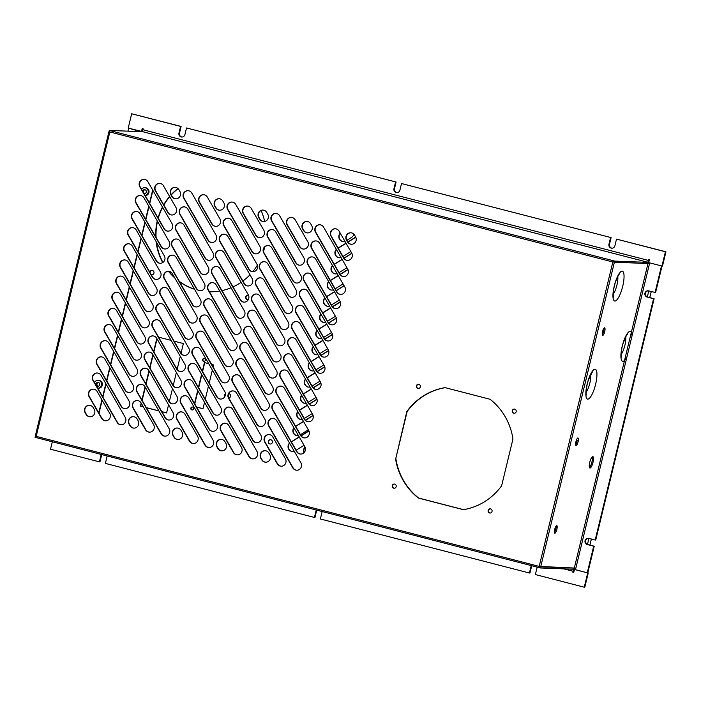 <?xml version="1.0" encoding="UTF-8"?>
<svg xmlns="http://www.w3.org/2000/svg" width="701" height="701" viewBox="0 0 701 701"><rect width="100%" height="100%" fill="white"/><g stroke="black" fill="none" stroke-linecap="round" stroke-linejoin="round"><path stroke-width="1.05" d="M127.959 131.157L128.677 128.169L140.375 131.639M141.567 131.49L142.951 131.744A2.059 0.552 -75.5 0 1 142.934 131.735A2.059 0.552 -75.5 0 1 142.881 129.72L648.259 260.378L648.495 259.423L649.406 259.659L648.697 262.612L661.963 266.038L662.498 266.056L665.95 251.782L665.415 251.764L661.963 266.038M142.724 131.332L142.075 131.306M529.413 573.024L531.025 566.364L531.56 566.382L529.947 573.041L529.413 573.024L320.366 518.977L321.978 512.317A3.19 3.067 92.2 0 0 322.066 511.52M531.025 566.364A3.19 3.067 92.2 0 1 531.305 565.611M537.062 567.1A3.19 3.067 92.2 0 1 536.975 567.898L535.362 574.557L584.257 587.201L587.718 572.927L574.452 569.492L573.733 572.445L572.822 572.209L573.05 571.254L563.858 568.879M531.56 566.382A3.19 3.067 92.2 0 1 531.796 565.733M314.416 517.443L316.028 510.775L316.572 510.801L314.959 517.461L314.416 517.443L105.369 463.396L106.981 456.737A3.19 3.067 92.2 0 0 107.078 455.93M316.028 510.775A3.19 3.067 92.2 0 1 316.317 510.03M316.572 510.801A3.19 3.067 92.2 0 1 316.799 510.153M99.419 461.863L101.032 455.194L101.575 455.221L99.963 461.88L99.419 461.863L50.525 449.218L52.321 441.779M101.032 455.194A3.19 3.067 92.2 0 1 101.321 454.45M101.575 455.221A3.19 3.067 92.2 0 1 101.803 454.572M587.797 572.831L587.254 572.805L593.694 546.202L594.229 546.219L587.797 572.831L588.253 572.945L587.718 572.927M573.76 572.331L574.04 571.201M588.253 572.945L584.8 587.228L584.257 587.201M573.357 572.226L572.822 572.209M587.254 572.805L574.014 569.291A2.059 0.552 104.5 0 0 573.05 571.254M653.569 298.714L654.103 298.731L595.727 540.033L595.193 540.015L653.569 298.714L647.163 297.058A3.19 3.067 92.2 0 1 648.039 290.775A3.19 3.067 92.2 0 1 648.662 290.871L655.601 292.545L662.016 266.038M654.103 298.731L647.698 297.075A3.19 3.067 92.2 0 1 648.302 290.801M593.694 546.202L587.289 544.546A3.19 3.067 92.2 0 1 588.165 538.263A3.19 3.067 92.2 0 1 588.787 538.359L595.193 540.015M594.229 546.219L587.824 544.563A3.19 3.067 92.2 0 1 588.428 538.289M575.46 569.755L649.696 262.866L661.499 265.924L655.067 292.527M648.259 260.378A2.059 0.552 104.5 0 0 648.311 262.393A2.059 0.552 104.5 0 0 648.346 262.393L648.697 262.586M648.784 290.897L647.321 296.952M588.91 538.394L587.447 544.44M186.519 127.959L396.109 182.023L186.519 127.959L184.906 134.618A3.19 3.067 92.2 0 1 181.813 137.037A3.19 3.067 92.2 0 1 178.965 133.085L180.578 126.417L181.112 126.443L131.674 113.772L180.578 126.417M182.085 137.037A3.19 3.067 92.2 0 1 179.5 133.102L181.112 126.443M401.515 183.539L611.106 237.604L401.515 183.539L399.903 190.199A3.19 3.067 92.2 0 1 396.81 192.617A3.19 3.067 92.2 0 1 393.962 188.665L395.574 181.997M397.073 192.617A3.19 3.067 92.2 0 1 394.497 188.683L396.109 182.023M665.415 251.764L616.512 239.12L665.95 251.782M616.512 239.12L614.9 245.779A3.19 3.067 92.2 0 1 611.807 248.198A3.19 3.067 92.2 0 1 608.95 244.246L610.562 237.578M612.069 248.198A3.19 3.067 92.2 0 1 609.493 244.263L611.106 237.604M142.715 128.669L142.023 131.508L128.222 128.055L131.674 113.772M649.205 260.509L649.003 259.554M141.488 131.481L142.198 128.537L143.118 128.774L142.881 129.72M270.437 444.022A2.156 2.077 92.2 0 1 270.604 439.72M268.352 441.35A2.156 2.077 92.2 0 1 270.446 439.711A2.156 2.077 92.2 0 1 272.374 442.384A2.156 2.077 92.2 0 1 270.279 444.022A2.156 2.077 92.2 0 1 268.352 441.35M204.061 361.409A1.472 1.411 92.2 0 1 204.175 358.491M203.614 361.374A1.472 1.411 92.2 0 1 204.017 358.474A1.472 1.411 92.2 0 1 205.358 360.148A1.472 1.411 92.2 0 1 203.614 361.374M192.319 409.954A1.472 1.411 92.2 0 1 192.433 407.036M191.864 409.919A1.472 1.411 92.2 0 1 192.267 407.018A1.472 1.411 92.2 0 1 193.616 408.692A1.472 1.411 92.2 0 1 191.864 409.919M228.614 397.721L228.745 397.721A1.963 1.884 -87.8 0 0 229.28 393.857A1.963 1.884 -87.8 0 0 228.894 393.804L228.675 393.796M293.903 427.706A4.907 4.714 -87.8 0 0 298.451 435.601M294.052 427.96A4.907 4.714 -87.8 0 0 297.539 435.689M297.767 411.469A4.907 4.714 -87.8 0 0 302.341 419.408M297.907 411.715A4.907 4.714 -87.8 0 0 301.351 419.513M301.623 395.233A4.907 4.714 -87.8 0 0 306.223 403.215M301.763 395.478A4.907 4.714 -87.8 0 0 305.163 403.338M305.487 379.004A4.907 4.714 -87.8 0 0 310.105 387.022M305.627 379.241A4.907 4.714 -87.8 0 0 308.975 387.162M309.351 362.767A4.907 4.714 -87.8 0 0 313.987 370.82M309.483 363.004A4.907 4.714 -87.8 0 0 312.795 370.978M313.216 346.531A4.907 4.714 -87.8 0 0 317.877 354.627M313.347 346.767A4.907 4.714 -87.8 0 0 316.607 354.802M317.071 330.302A4.907 4.714 -87.8 0 0 321.759 338.425M317.202 330.53A4.907 4.714 -87.8 0 0 320.418 338.627M320.935 314.074A4.907 4.714 -87.8 0 0 325.641 322.232M321.067 314.302A4.907 4.714 -87.8 0 0 324.23 322.451M324.8 297.846A4.907 4.714 -87.8 0 0 329.523 306.03M324.931 298.065A4.907 4.714 -87.8 0 0 328.042 306.267M328.664 281.618A4.907 4.714 -87.8 0 0 333.396 289.828M328.795 281.837A4.907 4.714 -87.8 0 0 331.862 290.091M289.531 443.05A4.907 4.714 -87.8 0 0 294.271 451.269M289.653 443.26A4.907 4.714 -87.8 0 0 292.703 451.54M340.248 233.179A4.907 4.714 -87.8 0 0 344.971 241.363M340.379 233.398A4.907 4.714 -87.8 0 0 343.49 241.608M336.34 249.328A4.907 4.714 -87.8 0 0 341.063 257.521M336.471 249.547A4.907 4.714 -87.8 0 0 339.582 257.758M332.432 265.486A4.907 4.714 -87.8 0 0 337.155 273.67M332.563 265.705A4.907 4.714 -87.8 0 0 335.674 273.916M151.267 274.687A2.208 2.121 -87.8 0 0 153.992 272.882A2.208 2.121 -87.8 0 0 151.977 270.367A2.208 2.121 -87.8 0 0 149.812 272.154M152.143 270.384A2.208 2.121 -87.8 0 0 150.093 272.645M151.171 274.512A2.208 2.121 -87.8 0 0 151.968 274.783M248.54 295.305A2.208 2.121 -87.8 0 0 245.674 297.058A2.208 2.121 -87.8 0 0 248.391 299.476M248.023 295.174A2.208 2.121 -87.8 0 0 247.847 299.572M177.923 188.499A57.386 55.186 -87.8 0 0 171.132 194.738M169.607 196.455A57.386 55.186 -87.8 0 0 163.701 204.78M162.466 207.014A57.386 55.186 -87.8 0 0 158.058 217.923M157.269 220.929A57.386 55.186 -87.8 0 0 155.727 236.807M156.086 241.547A57.386 55.186 -87.8 0 0 162.702 262.577M168.459 271.278A4.907 4.714 92.2 0 1 172.315 273.644L196.517 315.66A4.907 4.714 92.2 0 1 192.276 323.091A4.907 4.714 92.2 0 1 188.42 320.716L164.218 278.7A4.907 4.714 92.2 0 1 168.459 271.278A57.386 55.186 -87.8 0 0 174.803 277.964M179.474 281.706A57.386 55.186 -87.8 0 0 194.536 289.276M178.08 188.639A57.386 55.186 -87.8 0 0 171.254 194.957M169.738 196.692A57.386 55.186 -87.8 0 0 163.868 205.069M162.641 207.312A57.386 55.186 -87.8 0 0 158.277 218.3M157.506 221.323A57.386 55.186 -87.8 0 0 156.069 237.411M156.498 242.257A57.386 55.186 -87.8 0 0 162.939 262.419M168.801 271.296A57.386 55.186 -87.8 0 0 174.461 277.368M179.254 281.329A57.386 55.186 -87.8 0 0 194.466 289.162M168.564 404.766L166.593 412.942L161.878 411.724M158.925 410.952L146.351 407.71M143.398 406.939L140.428 406.177L141.173 403.084M141.917 400.008L145.081 386.934M145.826 383.859L148.989 370.776M149.734 367.701L152.897 354.627M153.642 351.551L156.805 338.469M158.549 337.128L171.114 340.379M174.076 341.142L183.382 343.551L181.042 353.225M180.288 356.31L177.134 369.374M176.38 372.459L173.226 385.532M172.472 388.617L169.318 401.682M211.667 364.467L213.586 364.958L213.104 366.947M212.359 370.023L209.196 383.105M208.451 386.181L205.288 399.255M204.543 402.33L202.992 408.744L196.587 407.088M194.528 403.522L197.7 390.448M198.436 387.373L201.599 374.299M202.344 371.223L204.438 362.592L208.714 363.705M313.084 415.378L305.408 420.179M303.472 421.38L295.612 426.296M300.449 434.699L308.317 429.783M316.966 399.158L309.264 403.969M307.345 405.169L299.485 410.085M304.322 418.488L312.19 413.572M320.856 382.939L313.128 387.758M311.218 388.95L303.358 393.866M308.195 402.269L316.063 397.353M324.738 366.711L316.992 371.556M315.091 372.739L307.231 377.655M312.068 386.058L319.936 381.142M328.62 350.491L320.856 355.346M318.964 356.52L311.104 361.436M315.941 369.839L323.809 364.923M332.502 334.272L324.721 339.135M322.837 340.309L314.977 345.225M319.814 353.628L327.682 348.712M336.384 318.052L328.585 322.924M326.71 324.099L318.85 329.006M323.687 337.409L331.555 332.502M340.265 301.833L332.449 306.714M330.583 307.879L322.723 312.795M327.56 321.198L335.428 316.282M344.06 285.666L336.2 290.582M334.456 291.669L326.587 296.576M331.433 304.979L339.302 300.072M347.924 269.456L340.073 274.363M338.215 275.519L330.355 280.435M335.192 288.838L343.061 283.923M305.04 447.08A4.907 4.714 -87.8 0 0 303.98 452.741M308.896 430.826L301.053 435.733M299.196 436.889L291.327 441.805M296.173 450.208L304.032 445.293M346.881 240.312L351.613 237.359A4.907 4.714 -87.8 0 0 353.812 234.125M355.705 237.087L347.854 241.994M345.996 243.151L338.136 248.066M342.973 256.47L350.842 251.554M351.797 253.245L343.946 258.152M342.088 259.309L334.228 264.224M339.065 272.628L346.934 267.712M198.882 290.468A57.386 55.186 -87.8 0 0 200.381 290.784M209.441 291.782A57.386 55.186 -87.8 0 0 219.702 291.029M221.972 290.591A57.386 55.186 -87.8 0 0 231.041 287.769M233.047 286.893A57.386 55.186 -87.8 0 0 241.118 282.319M242.896 281.048A57.386 55.186 -87.8 0 0 249.985 274.783M252.728 271.681A57.386 55.186 -87.8 0 0 257.39 265.153M263.523 251.457A57.386 55.186 -87.8 0 0 264.654 247.146M264.671 221.446A57.386 55.186 -87.8 0 0 261.114 210.519M143.346 406.86L140.752 406.186L141.4 403.487M142.145 400.402L145.309 387.329M146.053 384.253L149.217 371.18M149.961 368.095L153.125 355.021M153.869 351.946L157.033 338.872M166.61 412.871L161.835 411.636M158.873 410.874L146.307 407.623M203.01 408.683L196.534 407.009M194.764 403.925L197.927 390.851M198.672 387.767L201.835 374.693M202.58 371.618L204.736 362.671M313.128 415.562L305.531 420.311M303.568 421.538L295.699 426.453M317.018 399.342L309.386 404.109M307.441 405.327L299.572 410.243M320.909 383.114L313.251 387.898M311.314 389.108L303.445 394.023M324.8 366.895L317.106 371.696M315.187 372.897L307.318 377.813M328.681 350.666L320.97 355.486M319.06 356.678L311.191 361.593M332.563 334.447L324.835 339.275M322.933 340.467L315.064 345.383M336.454 318.228L328.699 323.065M326.806 324.256L318.937 329.163M340.335 302L332.563 306.863M330.679 308.037L322.81 312.953M344.156 285.824L336.287 290.74M334.543 291.826L326.684 296.733M348.003 269.622L340.169 274.512M338.311 275.677L330.443 280.593M305.137 447.326A4.907 4.714 -87.8 0 0 304.208 452.513M308.975 430.992L301.15 435.882M299.283 437.047L291.423 441.963M355.784 237.253L347.95 242.152M346.092 243.308L338.224 248.224M351.876 253.403L344.042 258.301M342.184 259.466L334.316 264.373M198.585 290.337A57.386 55.186 -87.8 0 0 200.591 290.775M225.459 393.831A1.963 1.884 -87.8 0 0 224.662 396.889M592.993 462.397A5.888 1.577 104.5 0 0 592.853 456.64A5.888 1.577 104.5 0 0 589.769 462.274A5.888 1.577 104.5 0 0 589.909 468.031A5.888 1.577 104.5 0 0 592.993 462.397M592.205 456.877A5.888 1.577 -75.5 0 1 591.889 462.117A5.888 1.577 -75.5 0 1 589.453 467.514M604.709 331.643A3.926 1.051 104.5 0 0 604.621 327.796A3.926 1.051 104.5 0 0 602.562 331.555A3.926 1.051 104.5 0 0 602.658 335.393A3.926 1.051 104.5 0 0 604.709 331.643M603.92 328.261A3.926 1.051 -75.5 0 1 603.614 331.354A3.926 1.051 -75.5 0 1 602.264 334.657M556.857 529.457A3.926 1.051 104.5 0 0 556.769 525.61A3.926 1.051 104.5 0 0 554.71 529.369A3.926 1.051 104.5 0 0 554.798 533.207A3.926 1.051 104.5 0 0 556.857 529.457M556.059 526.065A3.926 1.051 -75.5 0 1 555.762 529.167A3.926 1.051 -75.5 0 1 554.403 532.471M576.31 440.368L577.16 440.587A3.926 1.051 -75.5 0 1 576.958 441.534A3.926 1.051 -75.5 0 1 575.609 444.828M578.062 441.814A3.926 1.051 104.5 0 0 577.966 437.976A3.926 1.051 104.5 0 0 575.915 441.735A3.926 1.051 104.5 0 0 576.003 445.573A3.926 1.051 104.5 0 0 578.062 441.814M514.315 413.283A2.112 2.024 92.2 0 1 514.481 409.077M514.727 409.13A2.112 2.024 -87.8 0 0 512.229 410.882A2.112 2.024 -87.8 0 0 514.157 413.283A2.112 2.024 -87.8 0 0 514.727 409.13M490.183 513.036A2.112 2.024 92.2 0 1 490.349 508.838M490.595 508.882A2.112 2.024 -87.8 0 0 488.098 510.635A2.112 2.024 -87.8 0 0 490.017 513.036A2.112 2.024 -87.8 0 0 490.595 508.882M418.436 388.494A2.112 2.024 92.2 0 1 418.602 384.297M418.856 384.341A2.112 2.024 -87.8 0 0 416.35 386.093A2.112 2.024 -87.8 0 0 418.278 388.494A2.112 2.024 -87.8 0 0 418.856 384.341M394.304 488.255A2.112 2.024 92.2 0 1 394.47 484.049M394.716 484.102A2.112 2.024 -87.8 0 0 392.218 485.854A2.112 2.024 -87.8 0 0 394.137 488.255A2.112 2.024 -87.8 0 0 394.716 484.102M98.201 386.216A1.963 1.884 92.2 0 1 98.35 382.387M97.413 386.19A1.963 1.884 92.2 0 1 97.947 382.325A1.963 1.884 92.2 0 1 99.735 384.56A1.963 1.884 92.2 0 1 97.413 386.19M98.788 380.477A3.926 3.777 92.2 0 1 97.746 388.205L98.526 388.231A3.926 3.777 -87.8 0 0 99.595 380.512A3.926 3.777 -87.8 0 0 98.832 380.398L98.026 380.363A3.926 3.777 92.2 0 1 98.788 380.477M144.809 193.555A1.963 1.884 92.2 0 1 144.958 189.726M144.02 193.529A1.963 1.884 92.2 0 1 144.003 193.52A1.963 1.884 92.2 0 0 146.351 191.899A1.963 1.884 92.2 0 0 144.555 189.664A1.963 1.884 92.2 0 0 142.645 191.171M141.514 189.209A3.926 3.777 92.2 0 1 148.253 191.75A3.926 3.777 92.2 0 1 145.133 195.483M145.186 195.579A3.926 3.777 -87.8 0 0 146.202 187.85A3.926 3.777 -87.8 0 0 145.44 187.737L144.634 187.702M144.222 193.283A2.156 2.077 92.2 0 1 144.353 189.953M97.614 385.936A2.156 2.077 92.2 0 1 97.746 382.615M312.883 257.013A4.907 4.714 92.2 0 1 315.783 259.247L339.985 301.264A4.907 4.714 92.2 0 1 335.744 308.685A4.907 4.714 92.2 0 1 331.888 306.319L307.686 264.303A4.907 4.714 92.2 0 1 312.883 257.013M308.975 273.171A4.907 4.714 92.2 0 1 311.875 275.397L336.077 317.413A4.907 4.714 92.2 0 1 331.836 324.843A4.907 4.714 92.2 0 1 327.98 322.469L303.778 280.453A4.907 4.714 92.2 0 1 308.975 273.171M305.066 289.32A4.907 4.714 92.2 0 1 307.967 291.555L332.169 333.571A4.907 4.714 92.2 0 1 327.928 340.993A4.907 4.714 92.2 0 1 324.072 338.627L299.87 296.611A4.907 4.714 92.2 0 1 305.066 289.32M301.158 305.47A4.907 4.714 92.2 0 1 304.059 307.704L328.261 349.72A4.907 4.714 92.2 0 1 324.02 357.151A4.907 4.714 92.2 0 1 320.164 354.776L295.962 312.76A4.907 4.714 92.2 0 1 301.158 305.47M297.25 321.628A4.907 4.714 92.2 0 1 300.151 323.853L324.353 365.869A4.907 4.714 92.2 0 1 320.112 373.3A4.907 4.714 92.2 0 1 316.256 370.934L292.054 328.918A4.907 4.714 92.2 0 1 297.25 321.628M293.342 337.777A4.907 4.714 92.2 0 1 296.243 340.011L320.445 382.027A4.907 4.714 92.2 0 1 316.204 389.458A4.907 4.714 92.2 0 1 312.348 387.083L288.146 345.067A4.907 4.714 92.2 0 1 293.342 337.777M289.434 353.935A4.907 4.714 92.2 0 1 292.335 356.161L316.537 398.177A4.907 4.714 92.2 0 1 312.295 405.607A4.907 4.714 92.2 0 1 308.44 403.241L284.238 361.225A4.907 4.714 92.2 0 1 289.434 353.935M285.526 370.084A4.907 4.714 92.2 0 1 288.426 372.319L312.628 414.335A4.907 4.714 92.2 0 1 308.387 421.765A4.907 4.714 92.2 0 1 304.532 419.391L280.33 377.375A4.907 4.714 92.2 0 1 285.526 370.084M281.618 386.242A4.907 4.714 92.2 0 1 284.518 388.468L308.72 430.484A4.907 4.714 92.2 0 1 304.479 437.915A4.907 4.714 92.2 0 1 300.624 435.549L276.422 393.533A4.907 4.714 92.2 0 1 281.618 386.242M316.747 241.048A4.907 4.714 92.2 0 1 319.647 243.273L344.813 286.972A4.907 4.714 92.2 0 1 340.572 294.402A4.907 4.714 92.2 0 1 336.717 292.028L311.542 248.338A4.907 4.714 92.2 0 1 316.747 241.048M277.71 402.392A4.907 4.714 92.2 0 1 280.61 404.626L304.812 446.642A4.907 4.714 92.2 0 1 300.571 454.073A4.907 4.714 92.2 0 1 296.716 451.698L272.514 409.682A4.907 4.714 92.2 0 1 277.71 402.392M351.709 232.916A4.907 4.714 92.2 0 1 354.601 235.15L355.573 236.833A4.907 4.714 92.2 0 1 351.332 244.263A4.907 4.714 92.2 0 1 347.477 241.889L346.504 240.206A4.907 4.714 92.2 0 1 351.709 232.916M336.182 228.903A4.907 4.714 92.2 0 1 339.074 231.137L351.665 252.982A4.907 4.714 92.2 0 1 347.424 260.413A4.907 4.714 92.2 0 1 343.569 258.047L330.977 236.193A4.907 4.714 92.2 0 1 336.182 228.903M320.655 224.89A4.907 4.714 92.2 0 1 323.547 227.124L347.757 269.14A4.907 4.714 92.2 0 1 343.516 276.571A4.907 4.714 92.2 0 1 339.661 274.196L315.45 232.18A4.907 4.714 92.2 0 1 320.655 224.89M265.986 450.857A4.907 4.714 92.2 0 1 268.886 453.083L269.85 454.765A4.907 4.714 92.2 0 1 265.609 462.196A4.907 4.714 92.2 0 1 261.753 459.821L260.79 458.147A4.907 4.714 92.2 0 1 265.986 450.857M269.894 434.699A4.907 4.714 92.2 0 1 272.794 436.933L285.377 458.778A4.907 4.714 92.2 0 1 281.136 466.209A4.907 4.714 92.2 0 1 277.281 463.834L264.698 441.989A4.907 4.714 92.2 0 1 269.894 434.699M273.802 418.55A4.907 4.714 92.2 0 1 276.702 420.775L300.904 462.791A4.907 4.714 92.2 0 1 296.663 470.222A4.907 4.714 92.2 0 1 292.808 467.856L268.606 425.84A4.907 4.714 92.2 0 1 273.802 418.55M268.965 245.657A4.907 4.714 92.2 0 1 271.865 247.891L296.067 289.907A4.907 4.714 92.2 0 1 291.826 297.338A4.907 4.714 92.2 0 1 287.971 294.963L263.769 252.947A4.907 4.714 92.2 0 1 268.965 245.657M265.057 261.815A4.907 4.714 92.2 0 1 267.957 264.04L292.159 306.057A4.907 4.714 92.2 0 1 287.918 313.487A4.907 4.714 92.2 0 1 284.063 311.121L259.861 269.105A4.907 4.714 92.2 0 1 265.057 261.815M261.149 277.964A4.907 4.714 92.2 0 1 264.049 280.198L288.251 322.215A4.907 4.714 92.2 0 1 284.01 329.645A4.907 4.714 92.2 0 1 280.155 327.271L255.953 285.254A4.907 4.714 92.2 0 1 261.149 277.964M257.241 294.122A4.907 4.714 92.2 0 1 260.141 296.348L284.343 338.364A4.907 4.714 92.2 0 1 280.102 345.795A4.907 4.714 92.2 0 1 276.247 343.429L252.045 301.412A4.907 4.714 92.2 0 1 257.241 294.122M253.333 310.271A4.907 4.714 92.2 0 1 256.233 312.506L280.435 354.522A4.907 4.714 92.2 0 1 276.194 361.953A4.907 4.714 92.2 0 1 272.339 359.578L248.136 317.562A4.907 4.714 92.2 0 1 253.333 310.271M249.433 326.429A4.907 4.714 92.2 0 1 252.325 328.655L276.527 370.671A4.907 4.714 92.2 0 1 272.286 378.102A4.907 4.714 92.2 0 1 268.43 375.736L244.228 333.72A4.907 4.714 92.2 0 1 249.433 326.429M245.525 342.579A4.907 4.714 92.2 0 1 248.417 344.813L272.619 386.829A4.907 4.714 92.2 0 1 268.378 394.26A4.907 4.714 92.2 0 1 264.522 391.885L240.32 349.869A4.907 4.714 92.2 0 1 245.525 342.579M241.617 358.737A4.907 4.714 92.2 0 1 244.509 360.962L268.711 402.979A4.907 4.714 92.2 0 1 264.47 410.409A4.907 4.714 92.2 0 1 260.614 408.043L236.412 366.027A4.907 4.714 92.2 0 1 241.617 358.737M237.709 374.886A4.907 4.714 92.2 0 1 240.601 377.12L264.803 419.137A4.907 4.714 92.2 0 1 260.57 426.567A4.907 4.714 92.2 0 1 256.706 424.193L232.504 382.176A4.907 4.714 92.2 0 1 237.709 374.886M272.829 229.691A4.907 4.714 92.2 0 1 275.73 231.926L300.904 275.624A4.907 4.714 92.2 0 1 296.663 283.046A4.907 4.714 92.2 0 1 292.808 280.68L267.633 236.982A4.907 4.714 92.2 0 1 272.829 229.691M233.801 391.044A4.907 4.714 92.2 0 1 236.693 393.27L260.895 435.286A4.907 4.714 92.2 0 1 256.662 442.717A4.907 4.714 92.2 0 1 252.798 440.342L228.596 398.326A4.907 4.714 92.2 0 1 233.801 391.044M307.792 221.569A4.907 4.714 92.2 0 1 310.692 223.794L311.656 225.477A4.907 4.714 92.2 0 1 307.415 232.907A4.907 4.714 92.2 0 1 303.559 230.533L302.595 228.859A4.907 4.714 92.2 0 1 307.792 221.569M292.264 217.555A4.907 4.714 92.2 0 1 295.165 219.781L307.748 241.635A4.907 4.714 92.2 0 1 303.507 249.065A4.907 4.714 92.2 0 1 299.651 246.691L287.068 224.846A4.907 4.714 92.2 0 1 292.264 217.555M276.737 213.542A4.907 4.714 92.2 0 1 279.638 215.768L303.84 257.784A4.907 4.714 92.2 0 1 299.599 265.215A4.907 4.714 92.2 0 1 295.743 262.849L271.541 220.833A4.907 4.714 92.2 0 1 276.737 213.542M222.077 439.501A4.907 4.714 92.2 0 1 224.968 441.735L225.941 443.418A4.907 4.714 92.2 0 1 221.7 450.839A4.907 4.714 92.2 0 1 217.845 448.474L216.872 446.791A4.907 4.714 92.2 0 1 222.077 439.501M225.985 423.351A4.907 4.714 92.2 0 1 228.876 425.577L241.468 447.431A4.907 4.714 92.2 0 1 237.227 454.861A4.907 4.714 92.2 0 1 233.372 452.487L220.78 430.633A4.907 4.714 92.2 0 1 225.985 423.351M229.893 407.193A4.907 4.714 92.2 0 1 232.785 409.428L256.987 451.444A4.907 4.714 92.2 0 1 252.754 458.875A4.907 4.714 92.2 0 1 248.89 456.5L224.688 414.484A4.907 4.714 92.2 0 1 229.893 407.193M225.056 234.309A4.907 4.714 92.2 0 1 227.948 236.535L252.158 278.551A4.907 4.714 92.2 0 1 247.917 285.982A4.907 4.714 92.2 0 1 244.062 283.616L219.851 241.6A4.907 4.714 92.2 0 1 225.056 234.309M221.148 250.459A4.907 4.714 92.2 0 1 224.048 252.693L248.25 294.709A4.907 4.714 92.2 0 1 244.009 302.14A4.907 4.714 92.2 0 1 240.154 299.765L215.943 257.749A4.907 4.714 92.2 0 1 221.148 250.459M217.24 266.617A4.907 4.714 92.2 0 1 220.14 268.842L244.342 310.858A4.907 4.714 92.2 0 1 240.101 318.289A4.907 4.714 92.2 0 1 236.246 315.923L212.035 273.907A4.907 4.714 92.2 0 1 217.24 266.617M213.332 282.766A4.907 4.714 92.2 0 1 216.232 285L240.434 327.017A4.907 4.714 92.2 0 1 236.193 334.447A4.907 4.714 92.2 0 1 232.338 332.072L208.127 290.056A4.907 4.714 92.2 0 1 213.332 282.766M209.424 298.924A4.907 4.714 92.2 0 1 212.324 301.15L236.526 343.166A4.907 4.714 92.2 0 1 232.285 350.596A4.907 4.714 92.2 0 1 228.43 348.222L204.219 306.214A4.907 4.714 92.2 0 1 209.424 298.924M205.516 315.073A4.907 4.714 92.2 0 1 208.416 317.308L232.618 359.324A4.907 4.714 92.2 0 1 228.377 366.754A4.907 4.714 92.2 0 1 224.522 364.38L200.311 322.364A4.907 4.714 92.2 0 1 205.516 315.073M201.608 331.231A4.907 4.714 92.2 0 1 204.508 333.457L228.71 375.473A4.907 4.714 92.2 0 1 224.469 382.904A4.907 4.714 92.2 0 1 220.613 380.529L196.403 338.513A4.907 4.714 92.2 0 1 201.608 331.231M197.7 347.381A4.907 4.714 92.2 0 1 200.6 349.615L224.802 391.631A4.907 4.714 92.2 0 1 220.561 399.062A4.907 4.714 92.2 0 1 216.705 396.687L192.503 354.671A4.907 4.714 92.2 0 1 197.7 347.381M193.791 363.539A4.907 4.714 92.2 0 1 196.692 365.764L220.894 407.78A4.907 4.714 92.2 0 1 216.653 415.211A4.907 4.714 92.2 0 1 212.797 412.836L188.595 370.82A4.907 4.714 92.2 0 1 193.791 363.539M228.92 218.344A4.907 4.714 92.2 0 1 231.812 220.57L256.987 264.268A4.907 4.714 92.2 0 1 252.746 271.699A4.907 4.714 92.2 0 1 248.89 269.324L223.715 225.626A4.907 4.714 92.2 0 1 228.92 218.344M189.883 379.688A4.907 4.714 92.2 0 1 192.784 381.922L216.986 423.939A4.907 4.714 92.2 0 1 212.745 431.36A4.907 4.714 92.2 0 1 208.889 428.994L184.687 386.978A4.907 4.714 92.2 0 1 189.883 379.688M263.874 210.212A4.907 4.714 92.2 0 1 266.774 212.447L267.747 214.129A4.907 4.714 92.2 0 1 263.506 221.551A4.907 4.714 92.2 0 1 259.642 219.185L258.678 217.503A4.907 4.714 92.2 0 1 263.874 210.212M248.356 206.199A4.907 4.714 92.2 0 1 251.247 208.434L263.839 230.279A4.907 4.714 92.2 0 1 259.598 237.709A4.907 4.714 92.2 0 1 255.734 235.334L243.151 213.49A4.907 4.714 92.2 0 1 248.356 206.199M232.828 202.186A4.907 4.714 92.2 0 1 235.72 204.42L259.931 246.437A4.907 4.714 92.2 0 1 255.69 253.867A4.907 4.714 92.2 0 1 251.825 251.493L227.623 209.476A4.907 4.714 92.2 0 1 232.828 202.186M178.159 428.153A4.907 4.714 92.2 0 1 181.06 430.379L182.023 432.061A4.907 4.714 92.2 0 1 177.782 439.492A4.907 4.714 92.2 0 1 173.927 437.117L172.963 435.435A4.907 4.714 92.2 0 1 178.159 428.153M182.067 411.995A4.907 4.714 92.2 0 1 184.968 414.23L197.551 436.075A4.907 4.714 92.2 0 1 193.31 443.505A4.907 4.714 92.2 0 1 189.454 441.131L176.871 419.286A4.907 4.714 92.2 0 1 182.067 411.995M185.975 395.846A4.907 4.714 92.2 0 1 188.876 398.072L213.078 440.088A4.907 4.714 92.2 0 1 208.837 447.518A4.907 4.714 92.2 0 1 204.981 445.144L180.779 403.128A4.907 4.714 92.2 0 1 185.975 395.846M181.138 222.953A4.907 4.714 92.2 0 1 184.039 225.187L208.241 267.204A4.907 4.714 92.2 0 1 204 274.634A4.907 4.714 92.2 0 1 200.144 272.26L175.942 230.243A4.907 4.714 92.2 0 1 181.138 222.953M177.23 239.111A4.907 4.714 92.2 0 1 180.131 241.337L204.333 283.353A4.907 4.714 92.2 0 1 200.092 290.784A4.907 4.714 92.2 0 1 196.236 288.409L172.034 246.393A4.907 4.714 92.2 0 1 177.23 239.111M173.322 255.26A4.907 4.714 92.2 0 1 176.223 257.495L200.425 299.511A4.907 4.714 92.2 0 1 196.184 306.942A4.907 4.714 92.2 0 1 192.328 304.567L168.126 262.551A4.907 4.714 92.2 0 1 173.322 255.26M165.506 287.568A4.907 4.714 92.2 0 1 168.406 289.802L192.609 331.818A4.907 4.714 92.2 0 1 188.367 339.249A4.907 4.714 92.2 0 1 184.512 336.874L160.31 294.858A4.907 4.714 92.2 0 1 165.506 287.568M161.598 303.726A4.907 4.714 92.2 0 1 164.498 305.951L188.7 347.968A4.907 4.714 92.2 0 1 184.459 355.398A4.907 4.714 92.2 0 1 180.604 353.024L156.402 311.007A4.907 4.714 92.2 0 1 161.598 303.726M157.69 319.875A4.907 4.714 92.2 0 1 160.59 322.11L184.792 364.126A4.907 4.714 92.2 0 1 180.551 371.548A4.907 4.714 92.2 0 1 176.696 369.182L152.494 327.165A4.907 4.714 92.2 0 1 157.69 319.875M153.782 336.033A4.907 4.714 92.2 0 1 156.682 338.259L180.884 380.275A4.907 4.714 92.2 0 1 176.643 387.706A4.907 4.714 92.2 0 1 172.788 385.331L148.586 343.315A4.907 4.714 92.2 0 1 153.782 336.033M149.874 352.182A4.907 4.714 92.2 0 1 152.774 354.408L176.976 396.424A4.907 4.714 92.2 0 1 172.735 403.855A4.907 4.714 92.2 0 1 168.88 401.489L144.678 359.473A4.907 4.714 92.2 0 1 149.874 352.182M185.003 206.988A4.907 4.714 92.2 0 1 187.903 209.213L213.069 252.912A4.907 4.714 92.2 0 1 208.837 260.343A4.907 4.714 92.2 0 1 204.972 257.977L179.806 214.278A4.907 4.714 92.2 0 1 185.003 206.988M145.966 368.332A4.907 4.714 92.2 0 1 148.866 370.566L173.068 412.582A4.907 4.714 92.2 0 1 168.827 420.013A4.907 4.714 92.2 0 1 164.972 417.638L140.77 375.622A4.907 4.714 92.2 0 1 145.966 368.332M219.965 198.865A4.907 4.714 92.2 0 1 222.857 201.091L223.829 202.773A4.907 4.714 92.2 0 1 219.588 210.204A4.907 4.714 92.2 0 1 215.733 207.829L214.76 206.147A4.907 4.714 92.2 0 1 219.965 198.865M204.438 194.852A4.907 4.714 92.2 0 1 207.338 197.077L219.921 218.922A4.907 4.714 92.2 0 1 215.68 226.353A4.907 4.714 92.2 0 1 211.825 223.987L199.242 202.133A4.907 4.714 92.2 0 1 204.438 194.852M188.911 190.83A4.907 4.714 92.2 0 1 191.811 193.064L216.013 235.08A4.907 4.714 92.2 0 1 211.772 242.511A4.907 4.714 92.2 0 1 207.917 240.136L183.715 198.12A4.907 4.714 92.2 0 1 188.911 190.83M134.241 416.797A4.907 4.714 92.2 0 1 137.142 419.023L138.115 420.705A4.907 4.714 92.2 0 1 133.873 428.136A4.907 4.714 92.2 0 1 130.009 425.77L129.045 424.087A4.907 4.714 92.2 0 1 134.241 416.797M138.15 400.639A4.907 4.714 92.2 0 1 141.05 402.873L153.633 424.718A4.907 4.714 92.2 0 1 149.401 432.149A4.907 4.714 92.2 0 1 145.536 429.783L132.953 407.929A4.907 4.714 92.2 0 1 138.15 400.639M142.058 384.49A4.907 4.714 92.2 0 1 144.958 386.715L169.16 428.732A4.907 4.714 92.2 0 1 164.919 436.162A4.907 4.714 92.2 0 1 161.064 433.796L136.861 391.78A4.907 4.714 92.2 0 1 142.058 384.49M137.23 211.606A4.907 4.714 92.2 0 1 140.121 213.831L164.332 255.847A4.907 4.714 92.2 0 1 160.091 263.278A4.907 4.714 92.2 0 1 156.227 260.903L132.025 218.887A4.907 4.714 92.2 0 1 137.23 211.606M133.321 227.755A4.907 4.714 92.2 0 1 136.213 229.989L160.424 272.006A4.907 4.714 92.2 0 1 156.183 279.436A4.907 4.714 92.2 0 1 152.319 277.061L128.117 235.045A4.907 4.714 92.2 0 1 133.321 227.755M129.413 243.913A4.907 4.714 92.2 0 1 132.305 246.139L156.516 288.155A4.907 4.714 92.2 0 1 152.275 295.585A4.907 4.714 92.2 0 1 148.41 293.211L124.208 251.195A4.907 4.714 92.2 0 1 129.413 243.913M125.505 260.062A4.907 4.714 92.2 0 1 128.397 262.297L152.608 304.313A4.907 4.714 92.2 0 1 148.367 311.735A4.907 4.714 92.2 0 1 144.511 309.369L120.3 267.353A4.907 4.714 92.2 0 1 125.505 260.062M121.597 276.212A4.907 4.714 92.2 0 1 124.489 278.446L148.7 320.462A4.907 4.714 92.2 0 1 144.459 327.893A4.907 4.714 92.2 0 1 140.603 325.518L116.392 283.502A4.907 4.714 92.2 0 1 121.597 276.212M117.689 292.37A4.907 4.714 92.2 0 1 120.581 294.595L144.792 336.611A4.907 4.714 92.2 0 1 140.55 344.042A4.907 4.714 92.2 0 1 136.695 341.676L112.484 299.66A4.907 4.714 92.2 0 1 117.689 292.37M113.781 308.519A4.907 4.714 92.2 0 1 116.673 310.753L140.883 352.769A4.907 4.714 92.2 0 1 136.642 360.2A4.907 4.714 92.2 0 1 132.787 357.825L108.576 315.809A4.907 4.714 92.2 0 1 113.781 308.519M109.873 324.677A4.907 4.714 92.2 0 1 112.765 326.903L136.975 368.919A4.907 4.714 92.2 0 1 132.734 376.349A4.907 4.714 92.2 0 1 128.879 373.983L104.668 331.967A4.907 4.714 92.2 0 1 109.873 324.677M105.965 340.826A4.907 4.714 92.2 0 1 108.857 343.061L133.067 385.077A4.907 4.714 92.2 0 1 128.826 392.507A4.907 4.714 92.2 0 1 124.971 390.133L100.76 348.117A4.907 4.714 92.2 0 1 105.965 340.826M141.094 195.632A4.907 4.714 92.2 0 1 143.985 197.866L169.16 241.565A4.907 4.714 92.2 0 1 164.919 248.995A4.907 4.714 92.2 0 1 161.064 246.621L135.889 202.922A4.907 4.714 92.2 0 1 141.094 195.632M102.057 356.984A4.907 4.714 92.2 0 1 104.948 359.21L129.159 401.226A4.907 4.714 92.2 0 1 124.918 408.657A4.907 4.714 92.2 0 1 121.063 406.291L96.852 364.275A4.907 4.714 92.2 0 1 102.057 356.984M176.047 187.509A4.907 4.714 92.2 0 1 178.948 189.743L179.912 191.417A4.907 4.714 92.2 0 1 175.671 198.847A4.907 4.714 92.2 0 1 171.815 196.482L170.851 194.799A4.907 4.714 92.2 0 1 176.047 187.509M160.52 183.496A4.907 4.714 92.2 0 1 163.421 185.721L176.004 207.575A4.907 4.714 92.2 0 1 171.763 215.005A4.907 4.714 92.2 0 1 167.907 212.631L155.324 190.786A4.907 4.714 92.2 0 1 160.52 183.496M145.002 179.482A4.907 4.714 92.2 0 1 147.893 181.708L172.095 223.724A4.907 4.714 92.2 0 1 167.854 231.155A4.907 4.714 92.2 0 1 163.999 228.789L139.797 186.773A4.907 4.714 92.2 0 1 145.002 179.482M90.333 405.441A4.907 4.714 92.2 0 1 93.233 407.675L94.197 409.358A4.907 4.714 92.2 0 1 89.956 416.788A4.907 4.714 92.2 0 1 86.1 414.414L85.128 412.731A4.907 4.714 92.2 0 1 90.333 405.441M94.241 389.292A4.907 4.714 92.2 0 1 97.141 391.517L109.724 413.371A4.907 4.714 92.2 0 1 105.483 420.802A4.907 4.714 92.2 0 1 101.627 418.427L89.036 396.582A4.907 4.714 92.2 0 1 94.241 389.292M98.149 373.134A4.907 4.714 92.2 0 1 101.049 375.368L125.251 417.384A4.907 4.714 92.2 0 1 121.01 424.815A4.907 4.714 92.2 0 1 117.155 422.44L92.944 380.424A4.907 4.714 92.2 0 1 98.149 373.134M631.995 336.059A15.404 4.127 104.5 0 0 628.779 331.932A15.404 4.127 104.5 0 0 623.11 342.964A15.404 4.127 104.5 0 0 621.261 359.438A15.404 4.127 104.5 0 0 626.957 356.888M595.254 369.269A15.404 4.127 104.5 0 0 587.394 383.123A15.404 4.127 104.5 0 0 587.526 399.097A15.404 4.127 104.5 0 0 595.377 385.243A15.404 4.127 104.5 0 0 595.254 369.269M623.364 283.213A15.404 4.127 104.5 0 0 621.174 271.445A15.404 4.127 104.5 0 0 613.629 289.005A15.404 4.127 104.5 0 0 615.82 300.773A15.404 4.127 104.5 0 0 623.364 283.213M648.74 262.411L614.672 261.079L614.391 262.218L613.375 262.034M575.854 568.099L539.192 566.408L540.427 567.968L540.699 566.82L575.836 568.196M649.503 263.69L612.832 261.99L109.838 131.954L109.636 131.253M463.545 509.662L418.69 498.06A61.793 59.427 92.2 0 1 395.828 458.366L407.15 411.54A61.793 59.427 92.2 0 1 445.24 387.671M335.902 308.694A4.907 4.714 92.2 0 1 332.213 306.328L308.002 264.312A4.907 4.714 92.2 0 1 312.085 256.881M331.994 324.843A4.907 4.714 92.2 0 1 328.305 322.486L304.094 280.47A4.907 4.714 92.2 0 1 308.177 273.031M328.086 341.001A4.907 4.714 92.2 0 1 324.397 338.636L300.186 296.619A4.907 4.714 92.2 0 1 304.269 289.189M324.177 357.151A4.907 4.714 92.2 0 1 320.488 354.794L296.278 312.777A4.907 4.714 92.2 0 1 300.361 305.338M320.269 373.309A4.907 4.714 92.2 0 1 316.58 370.943L292.37 328.927A4.907 4.714 92.2 0 1 296.453 321.496M316.361 389.458A4.907 4.714 92.2 0 1 312.672 387.101L288.462 345.085A4.907 4.714 92.2 0 1 292.545 337.645M312.453 405.616A4.907 4.714 92.2 0 1 308.764 403.25L284.553 361.234A4.907 4.714 92.2 0 1 288.637 353.803M308.545 421.765A4.907 4.714 92.2 0 1 304.856 419.408L280.645 377.392A4.907 4.714 92.2 0 1 284.729 369.953M304.637 437.923A4.907 4.714 92.2 0 1 300.948 435.558L276.737 393.541A4.907 4.714 92.2 0 1 280.821 386.111M340.739 294.402A4.907 4.714 92.2 0 1 337.041 292.045L311.866 248.347A4.907 4.714 92.2 0 1 315.949 240.916M300.738 454.073A4.907 4.714 92.2 0 1 297.04 451.716L272.829 409.699A4.907 4.714 92.2 0 1 276.913 402.26M351.49 244.263A4.907 4.714 92.2 0 1 347.792 241.906L346.829 240.224A4.907 4.714 92.2 0 1 350.903 232.785M347.582 260.421A4.907 4.714 92.2 0 1 343.884 258.056L331.301 236.211A4.907 4.714 92.2 0 1 335.385 228.771M343.674 276.571A4.907 4.714 92.2 0 1 339.976 274.214L315.774 232.197A4.907 4.714 92.2 0 1 319.858 224.758M265.775 462.196A4.907 4.714 92.2 0 1 262.078 459.838L261.114 458.156A4.907 4.714 92.2 0 1 265.188 450.725M281.303 466.218A4.907 4.714 92.2 0 1 277.605 463.852L265.022 442.007A4.907 4.714 92.2 0 1 269.096 434.567M296.83 470.231A4.907 4.714 92.2 0 1 293.132 467.865L268.921 425.849A4.907 4.714 92.2 0 1 273.004 418.418M291.993 297.338A4.907 4.714 92.2 0 1 288.295 294.981L264.093 252.965A4.907 4.714 92.2 0 1 268.168 245.525M288.085 313.496A4.907 4.714 92.2 0 1 284.387 311.13L260.185 269.114A4.907 4.714 92.2 0 1 264.259 261.683M284.177 329.645A4.907 4.714 92.2 0 1 280.479 327.288L256.277 285.272A4.907 4.714 92.2 0 1 260.351 277.833M280.269 345.803A4.907 4.714 92.2 0 1 276.571 343.437L252.369 301.421A4.907 4.714 92.2 0 1 256.443 293.991M276.36 361.953A4.907 4.714 92.2 0 1 272.663 359.595L248.461 317.579A4.907 4.714 92.2 0 1 252.535 310.14M272.452 378.111A4.907 4.714 92.2 0 1 268.755 375.745L244.553 333.729A4.907 4.714 92.2 0 1 248.627 326.298M268.544 394.26A4.907 4.714 92.2 0 1 264.847 391.894L240.645 349.878A4.907 4.714 92.2 0 1 244.719 342.447M264.636 410.418A4.907 4.714 92.2 0 1 260.938 408.052L236.736 366.036A4.907 4.714 92.2 0 1 240.811 358.605M260.728 426.567A4.907 4.714 92.2 0 1 257.03 424.201L232.828 382.185A4.907 4.714 92.2 0 1 236.903 374.755M296.821 283.055A4.907 4.714 92.2 0 1 293.123 280.689L267.957 236.991A4.907 4.714 92.2 0 1 272.032 229.56M256.82 442.717A4.907 4.714 92.2 0 1 253.122 440.359L228.92 398.343A4.907 4.714 92.2 0 1 232.995 390.913M307.581 232.907A4.907 4.714 92.2 0 1 303.884 230.55L302.911 228.868A4.907 4.714 92.2 0 1 306.994 221.437M303.673 249.065A4.907 4.714 92.2 0 1 299.975 246.699L287.384 224.855A4.907 4.714 92.2 0 1 291.467 217.424M299.765 265.223A4.907 4.714 92.2 0 1 296.067 262.857L271.865 220.841A4.907 4.714 92.2 0 1 275.94 213.411M221.858 450.848A4.907 4.714 92.2 0 1 218.16 448.482L217.196 446.8A4.907 4.714 92.2 0 1 221.271 439.369M237.385 454.861A4.907 4.714 92.2 0 1 233.687 452.495L221.104 430.651A4.907 4.714 92.2 0 1 225.179 423.22M252.912 458.875A4.907 4.714 92.2 0 1 249.214 456.509L225.012 414.493A4.907 4.714 92.2 0 1 229.087 407.062M248.075 285.99A4.907 4.714 92.2 0 1 244.377 283.625L220.175 241.608A4.907 4.714 92.2 0 1 224.259 234.178M244.167 302.14A4.907 4.714 92.2 0 1 240.469 299.783L216.267 257.766A4.907 4.714 92.2 0 1 220.351 250.327M240.259 318.298A4.907 4.714 92.2 0 1 236.561 315.932L212.359 273.916A4.907 4.714 92.2 0 1 216.443 266.485M236.351 334.447A4.907 4.714 92.2 0 1 232.653 332.081L208.451 290.065A4.907 4.714 92.2 0 1 212.534 282.634M232.443 350.605A4.907 4.714 92.2 0 1 228.745 348.239L204.543 306.223A4.907 4.714 92.2 0 1 208.626 298.792M228.535 366.754A4.907 4.714 92.2 0 1 224.837 364.389L200.635 322.372A4.907 4.714 92.2 0 1 204.718 314.942M224.627 382.904A4.907 4.714 92.2 0 1 220.929 380.547L196.727 338.53A4.907 4.714 92.2 0 1 200.81 331.1M220.719 399.062A4.907 4.714 92.2 0 1 217.03 396.696L192.819 354.68A4.907 4.714 92.2 0 1 196.902 347.249M216.811 415.211A4.907 4.714 92.2 0 1 213.122 412.854L188.911 370.838A4.907 4.714 92.2 0 1 192.994 363.407M252.912 271.699A4.907 4.714 92.2 0 1 249.214 269.342L224.04 225.643A4.907 4.714 92.2 0 1 228.123 218.213M212.902 431.369A4.907 4.714 92.2 0 1 209.213 429.003L185.003 386.987A4.907 4.714 92.2 0 1 189.086 379.556M263.664 221.56A4.907 4.714 92.2 0 1 259.966 219.194L259.002 217.512A4.907 4.714 92.2 0 1 263.077 210.081M259.756 237.709A4.907 4.714 92.2 0 1 256.058 235.352L243.475 213.498A4.907 4.714 92.2 0 1 247.549 206.068M255.847 253.867A4.907 4.714 92.2 0 1 252.15 251.501L227.948 209.485A4.907 4.714 92.2 0 1 232.031 202.054M177.949 439.492A4.907 4.714 92.2 0 1 174.251 437.135L173.278 435.452A4.907 4.714 92.2 0 1 177.362 428.022M193.476 443.505A4.907 4.714 92.2 0 1 189.778 441.148L177.187 419.294A4.907 4.714 92.2 0 1 181.27 411.864M208.994 447.518A4.907 4.714 92.2 0 1 205.305 445.161L181.095 403.145A4.907 4.714 92.2 0 1 185.178 395.706M204.166 274.634A4.907 4.714 92.2 0 1 200.468 272.268L176.266 230.252A4.907 4.714 92.2 0 1 180.341 222.822M200.258 290.792A4.907 4.714 92.2 0 1 196.56 288.426L172.358 246.41A4.907 4.714 92.2 0 1 176.433 238.98M196.35 306.942A4.907 4.714 92.2 0 1 192.652 304.576L168.45 262.56A4.907 4.714 92.2 0 1 172.525 255.129M192.442 323.091A4.907 4.714 92.2 0 1 188.744 320.734L164.542 278.718A4.907 4.714 92.2 0 1 168.617 271.287M188.534 339.249A4.907 4.714 92.2 0 1 184.836 336.883L160.634 294.867A4.907 4.714 92.2 0 1 164.709 287.436M184.626 355.398A4.907 4.714 92.2 0 1 180.928 353.041L156.726 311.025A4.907 4.714 92.2 0 1 160.801 303.586M180.718 371.556A4.907 4.714 92.2 0 1 177.02 369.19L152.818 327.174A4.907 4.714 92.2 0 1 156.893 319.744M176.81 387.706A4.907 4.714 92.2 0 1 173.112 385.348L148.91 343.332A4.907 4.714 92.2 0 1 152.984 335.893M172.902 403.864A4.907 4.714 92.2 0 1 169.204 401.498L145.002 359.482A4.907 4.714 92.2 0 1 149.076 352.051M208.994 260.351A4.907 4.714 92.2 0 1 205.297 257.986L180.122 214.287A4.907 4.714 92.2 0 1 184.205 206.856M168.994 420.013A4.907 4.714 92.2 0 1 165.296 417.656L141.094 375.64A4.907 4.714 92.2 0 1 145.168 368.2M219.746 210.204A4.907 4.714 92.2 0 1 216.057 207.846L215.084 206.164A4.907 4.714 92.2 0 1 219.168 198.733M215.838 226.362A4.907 4.714 92.2 0 1 212.149 223.996L199.557 202.151A4.907 4.714 92.2 0 1 203.641 194.712M211.93 242.511A4.907 4.714 92.2 0 1 208.241 240.154L184.03 198.138A4.907 4.714 92.2 0 1 188.113 190.698M134.031 428.145A4.907 4.714 92.2 0 1 130.333 425.779L129.37 424.096A4.907 4.714 92.2 0 1 133.444 416.666M149.558 432.158A4.907 4.714 92.2 0 1 145.861 429.792L133.278 407.947A4.907 4.714 92.2 0 1 137.352 400.508M165.085 436.171A4.907 4.714 92.2 0 1 161.388 433.805L137.186 391.789A4.907 4.714 92.2 0 1 141.26 384.358M160.249 263.278A4.907 4.714 92.2 0 1 156.551 260.921L132.349 218.905A4.907 4.714 92.2 0 1 136.432 211.474M156.341 279.436A4.907 4.714 92.2 0 1 152.643 277.07L128.441 235.054A4.907 4.714 92.2 0 1 132.524 227.623M152.432 295.585A4.907 4.714 92.2 0 1 148.735 293.228L124.533 251.212A4.907 4.714 92.2 0 1 128.616 243.773M148.524 311.743A4.907 4.714 92.2 0 1 144.827 309.378L120.625 267.361A4.907 4.714 92.2 0 1 124.708 259.931M144.616 327.893A4.907 4.714 92.2 0 1 140.919 325.536L116.716 283.519A4.907 4.714 92.2 0 1 120.8 276.08M140.708 344.051A4.907 4.714 92.2 0 1 137.01 341.685L112.808 299.669A4.907 4.714 92.2 0 1 116.892 292.238M136.8 360.2A4.907 4.714 92.2 0 1 133.102 357.843L108.9 315.827A4.907 4.714 92.2 0 1 112.984 308.387M132.892 376.358A4.907 4.714 92.2 0 1 129.194 373.992L104.992 331.976A4.907 4.714 92.2 0 1 109.076 324.545M128.984 392.507A4.907 4.714 92.2 0 1 125.286 390.15L101.084 348.134A4.907 4.714 92.2 0 1 105.168 340.695M165.077 248.995A4.907 4.714 92.2 0 1 161.388 246.629L136.213 202.939A4.907 4.714 92.2 0 1 140.288 195.5M125.076 408.665A4.907 4.714 92.2 0 1 121.378 406.3L97.176 364.283A4.907 4.714 92.2 0 1 101.259 356.853M175.837 198.856A4.907 4.714 92.2 0 1 172.139 196.49L171.175 194.808A4.907 4.714 92.2 0 1 175.25 187.377M171.929 215.005A4.907 4.714 92.2 0 1 168.231 212.648L155.648 190.795A4.907 4.714 92.2 0 1 159.723 183.364M168.021 231.164A4.907 4.714 92.2 0 1 164.323 228.798L140.121 186.781A4.907 4.714 92.2 0 1 144.196 179.351M90.114 416.788A4.907 4.714 92.2 0 1 86.425 414.422L85.452 412.749A4.907 4.714 92.2 0 1 89.535 405.309M105.641 420.802A4.907 4.714 92.2 0 1 101.952 418.436L89.36 396.591A4.907 4.714 92.2 0 1 93.443 389.16M121.168 424.815A4.907 4.714 92.2 0 1 117.47 422.458L93.268 380.441A4.907 4.714 92.2 0 1 97.351 373.002M395.504 458.358A61.793 59.427 -87.8 0 0 418.374 498.052L463.379 509.688A61.793 59.427 -87.8 0 0 501.627 485.793L512.957 438.966A61.793 59.427 -87.8 0 0 490.087 399.272L445.082 387.635A61.793 59.427 -87.8 0 0 406.834 411.531L395.828 458.366M35.409 436.188L35.05 437.31L36.189 436.373L35.348 436.075M109.382 131.674L109.295 130.43L109.014 131.569L110.153 131.972M98.99 413.301L102.153 400.227M102.898 397.152L106.061 384.069M106.806 380.993L109.969 367.92M110.714 364.844L113.877 351.762M114.622 348.686L117.786 335.613M118.53 332.537L121.694 319.454M122.438 316.379L125.602 303.305M126.346 300.23L129.51 287.147M130.255 284.071L133.418 270.998M134.163 267.922L137.326 254.84M138.071 251.764L141.234 238.69M141.979 235.615L145.142 222.541M145.834 219.65L148.998 206.567M149.742 203.492L152.906 190.418M98.762 412.907L101.925 399.824M102.67 396.748L105.833 383.675M106.578 380.599L109.742 367.517M110.486 364.441L113.65 351.367M114.394 348.292L117.558 335.209M118.303 332.134L121.466 319.06M122.211 315.985L125.374 302.902M126.11 299.826L129.282 286.753M130.018 283.677L133.19 270.604M133.926 267.519L137.089 254.445M137.834 251.37L140.997 238.296M141.742 235.212L144.905 222.138M145.606 219.247L148.77 206.173M149.515 203.097L152.678 190.015M614.391 262.218L649.52 263.594M35.804 436.767L36.189 436.373L539.192 566.408L612.832 261.99L614.672 261.079L109.295 130.43L142.951 131.744L648.276 262.376L142.934 131.735M35.05 437.31L540.427 567.968L575.556 569.335M35.33 436.171L36.513 436.381M539.507 566.417L540.611 566.802M94.486 382.553A3.926 3.777 92.2 0 1 98.026 380.363M647.163 297.058L647.698 297.075M587.289 544.546L587.824 544.563M178.965 133.085L179.5 133.102M393.962 188.665L394.497 188.683M608.95 244.246L609.493 244.263M651.211 291.528L649.748 297.61M591.337 539.016L589.874 545.098M621.174 354.382A10.787 2.892 104.5 0 0 624.276 347.573A10.787 2.892 104.5 0 0 625.721 336.787M586.115 392.209A10.787 2.892 104.5 0 0 590.663 374.606M613.217 294.131A10.787 2.892 104.5 0 0 617.388 282.915A10.787 2.892 104.5 0 0 617.765 276.527M540.725 566.723L614.374 262.314M109.838 131.954L36.189 436.373M35.103 437.328L540.296 567.933M574.014 569.291L648.259 262.411M589.918 545.106L591.39 539.034M649.792 297.618L651.255 291.537M620.902 356.555L621.393 357.23C620.972 357.782 621.051 348.967 623.198 343.175C626.019 336.077 627.386 333.15 627.29 334.403L626.536 334.754M591.478 372.582L592.231 372.222L588.665 379.39C586.316 384.98 585.712 395.25 586.334 395.057L585.843 394.374M618.58 274.503L619.342 274.144C619.798 272.698 615.057 280.47 613.831 288.733C612.604 296.847 613.673 297.443 613.436 296.979L612.946 296.295M35.295 436.083L108.944 131.674"/></g></svg>
